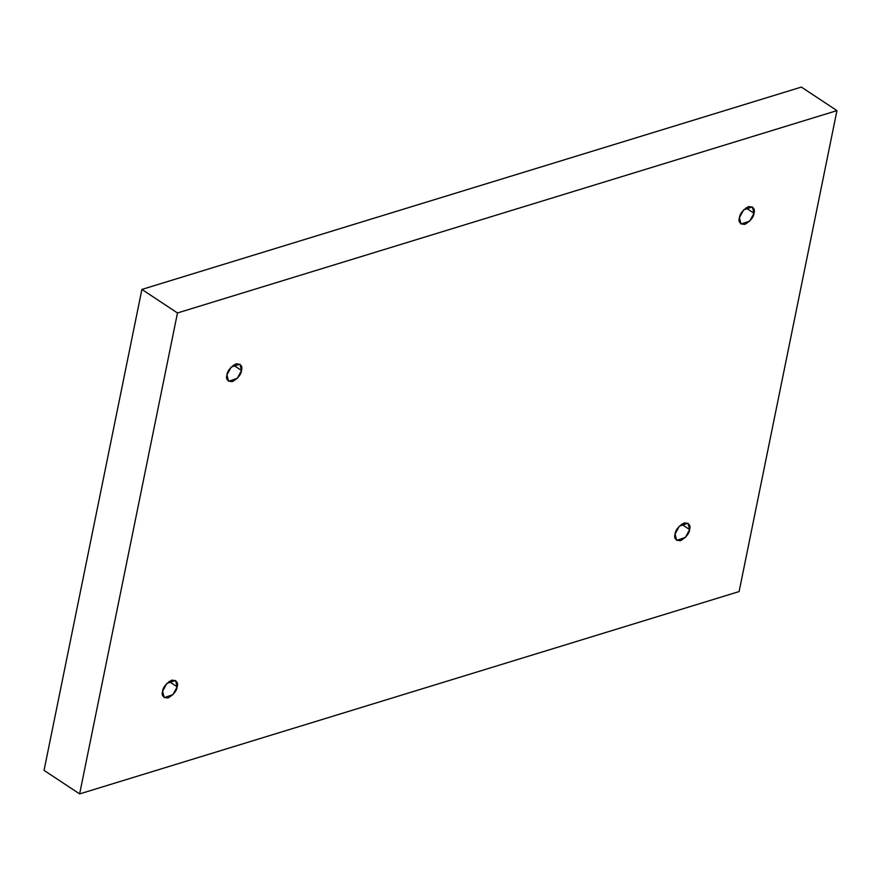 <?xml version="1.0" encoding="UTF-8"?>
<svg xmlns="http://www.w3.org/2000/svg" width="881" height="881" viewBox="0 0 881 881"><rect width="100%" height="100%" fill="white"/><g stroke="black" fill="none" stroke-linecap="round" stroke-linejoin="round"><path stroke-width="1.32" d="M177.158 686.817L175.528 680.495L166.839 683.414L162.589 691.288C163.029 687.213 166.057 683.513 171.674 680.176C176.596 680.286 178.425 682.5 177.158 686.817C176.718 690.891 173.689 694.591 168.062 697.928C163.15 697.829 161.322 695.616 162.589 691.288L164.218 697.609L172.907 694.702L177.158 686.817L169.075 681.476L177.158 686.817M689.636 529.569L688.006 523.259L679.317 526.166L675.066 534.04C675.507 529.977 678.535 526.265 684.152 522.929C689.074 523.039 690.902 525.252 689.636 529.569C689.195 533.644 686.167 537.344 680.539 540.681C675.628 540.582 673.8 538.368 675.066 534.04L676.696 540.361L685.385 537.454L689.636 529.569L681.553 524.228L689.636 529.569M753.993 213.246L752.363 206.925L743.674 209.832L739.423 217.717C739.864 213.643 742.892 209.942 748.52 206.606C753.431 206.705 755.259 208.918 753.993 213.246C753.552 217.31 750.524 221.021 744.908 224.358C739.985 224.248 738.157 222.034 739.423 217.717L741.053 224.027L749.742 221.12L753.993 213.246L745.91 207.905L753.993 213.246M241.515 370.494L239.885 364.172L231.196 367.08L226.946 374.954C227.386 370.89 230.415 367.19 236.031 363.842C240.954 363.952 242.782 366.166 241.515 370.494C241.075 374.557 238.046 378.257 232.419 381.605C227.507 381.495 225.679 379.282 226.946 374.954L228.575 381.275L237.264 378.367L241.515 370.494L233.432 365.152L241.515 370.494M739.104 591.569L79.631 793.913L44.05 770.379L79.631 793.913L177.477 312.964L141.896 289.431L44.05 770.379L141.896 289.431L177.477 312.964L836.95 110.621L801.369 87.087L141.896 289.431L801.369 87.087L836.95 110.621L739.104 591.569L836.95 110.621L177.477 312.964L79.631 793.913L739.104 591.569"/></g></svg>
